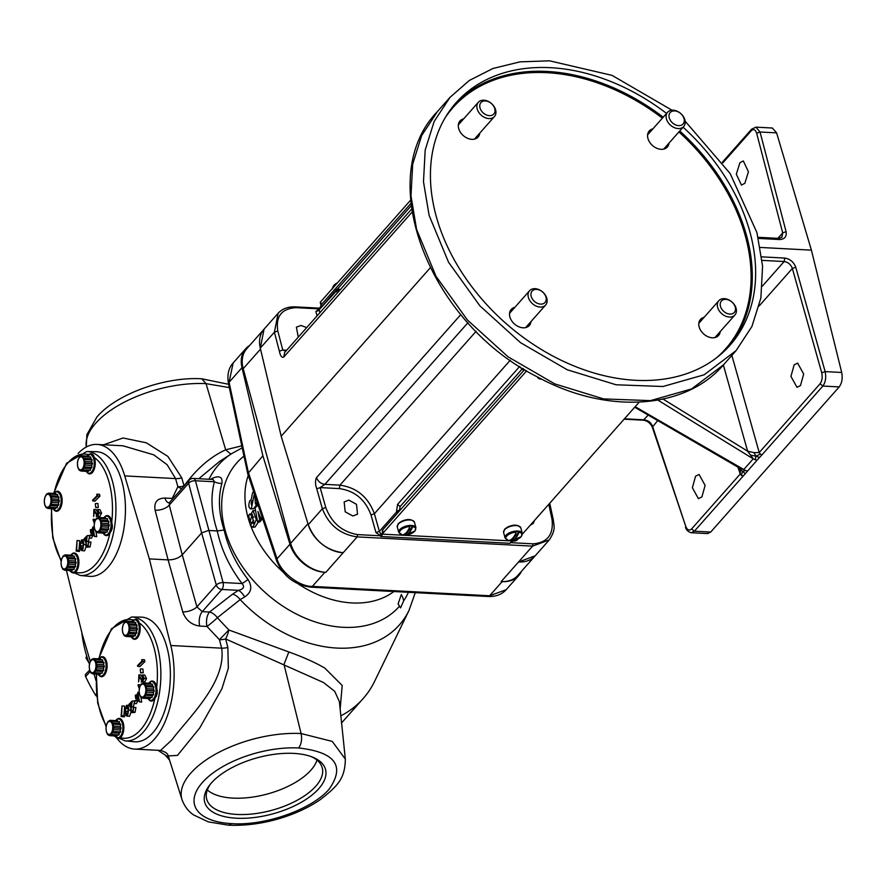 <?xml version="1.0" encoding="UTF-8"?>
<svg xmlns="http://www.w3.org/2000/svg" width="886" height="886" viewBox="0 0 886 886"><rect width="100%" height="100%" fill="white"/><g stroke="black" fill="none" stroke-linecap="round" stroke-linejoin="round"><path stroke-width="1.33" d="M253.651 491.575L253.263 491.985C251.236 494.122 252.676 499.195 249.774 500.789C248.146 505.995 248.678 508.586 251.38 508.542L254.371 493.757M253.606 508.697L250.406 508.929L253.606 508.697L257.073 504.123M250.395 525.298L252.953 527.292L256.32 519.561L253.053 510.535L250.494 515.054L249.852 513.958L248.722 515.275L249.885 522.474L252.222 514.257L253.474 523.659L252.588 522.397L250.395 525.298M252.953 527.292L255.013 527.07L258.369 522.109M255.434 510.635L253.053 510.535M252.056 500.634L251.225 502.085C251.148 504.898 251.469 505.507 252.189 503.912C252.322 501.011 252.001 500.402 251.225 502.085L252.122 502.196M251.602 505.086L252.189 503.912M254.913 495.374L255.412 504.001L257.771 504.001M259.653 509.671L257.904 504.909L255.09 508.077L257.649 522.186L259.742 521.943L261.769 519.65L261.481 518.443M249.885 522.474L252.034 522.386L253.784 520.381M402.875 597.74L403.695 600.741L400.594 607.874L398.113 603.898L401.325 594.528L402.875 597.74M210.702 479.348L212.452 478.241C219.606 475.306 222.751 477.033 221.899 483.413C217.978 497.622 218.709 513.16 224.114 530.038C228.023 547.426 235.986 563.917 248.014 579.499C252.543 586.698 251.436 592.512 244.691 596.931L240.172 599.6A10.754 6.335 52.3 0 0 232.564 594.163L238.367 590.342C243.617 589.112 244.846 586.853 242.055 583.542C229.485 566.94 221.223 549.409 217.269 530.947L208.42 530.481L201.631 532.918L188.64 483.202L169.259 505.098A10.754 5.46 -14.6 0 1 155.105 510.17C153.81 502.373 157.088 498.331 164.951 498.043L172.227 498.43A10.754 7.409 -159.4 0 0 172.803 498.74M208.974 479.26A120.729 87.238 -138.5 0 1 231.8 453.543L219.584 461.44L198.785 478.717M415.268 592.656L409.022 610.41A120.729 87.238 -138.5 0 1 336.979 648.076A120.729 87.238 -138.5 0 1 240.172 599.6L217.369 617.719L228.832 629.968L288.836 651.963C303.4 657.202 315.383 662.584 324.785 668.088L342.206 685.476L340.124 709.265M409.022 610.41L374.556 681.434A142.424 102.909 -138.5 0 1 363.149 698.567A142.424 102.909 -138.5 0 1 340.778 715.866M284.007 664.522L301.107 733.542L332.272 741.416L345.341 759.136L339.382 701.634L334.72 691.335L323.445 682.486L225.642 638.961L227.846 647.444L228.355 668.133L221.888 688.799L199.682 728.037L177.499 755.381L168.262 755.946C167.432 755.847 169.735 753.178 160.543 750.442L171.829 739.943C188.474 717.715 226.761 682.12 221.644 648.175L219.451 639.692L207.014 626.457A10.754 5.504 93 0 1 209.528 612.027L232.564 594.163M78.101 453.488A69.706 35.662 93 0 1 97.05 444.429A69.706 35.662 93 0 1 124.727 475.904L149.357 558.9L170.81 645.495A69.706 35.662 93 0 1 154.507 739.035A69.706 35.662 93 0 1 134.65 749.08A69.706 35.662 93 0 1 116.764 738.082M172.46 499.128A10.754 5.504 93 0 1 172.227 498.43L177.887 486.702L175.572 478.584L167.133 464.729L153.732 454.828L122.932 445.791L97.05 444.429M125.092 740.895A62.042 31.741 93 0 0 159.303 693.76A62.042 31.741 93 0 0 131.626 616.999L140.952 617.11A62.43 31.94 93 0 1 168.794 694.336A62.43 31.94 93 0 1 134.373 741.759L125.092 740.895L113.652 735.856M80.139 575.457A62.042 31.741 93 0 0 114.36 528.322A62.042 31.741 93 0 0 86.673 451.561L95.998 451.672A62.43 31.94 93 0 1 123.852 528.909A62.43 31.94 93 0 1 89.431 576.332L80.139 575.457L68.709 570.418M149.656 682.275A10.045 5.139 93 0 1 151.517 681.101A10.045 5.139 93 0 1 156.711 687.171L157.298 693.472L154.806 698.755A10.045 5.139 93 0 1 154.153 699.619A10.045 5.139 93 0 1 150.465 700.892A10.045 5.139 93 0 1 148.748 699.53M116.553 719.676A10.045 5.139 93 0 1 118.403 718.502A10.045 5.139 93 0 1 123.686 725.091A10.045 5.139 93 0 1 121.039 737.019A10.045 5.139 93 0 1 120.341 737.695L118.469 738.525A10.089 5.161 93 0 0 119.034 738.492M104.714 516.837A10.045 5.139 93 0 1 106.564 515.663A10.045 5.139 93 0 1 111.769 521.732L112.356 528.034L109.853 533.317A10.045 5.139 93 0 1 109.199 534.18A10.045 5.139 93 0 1 105.523 535.454A10.045 5.139 93 0 1 103.806 534.092M71.6 554.237A10.045 5.139 93 0 1 73.46 553.063A10.045 5.139 93 0 1 78.743 559.664A10.045 5.139 93 0 1 76.096 571.581A10.045 5.139 93 0 1 75.388 572.256L73.527 573.087A10.089 5.161 93 0 0 74.092 573.065M236.418 818.21A62.607 29.105 164.8 0 0 312.016 795.052A62.607 29.105 164.8 0 0 312.514 757.098A62.607 29.105 164.8 0 0 293.787 753.399A62.607 29.105 164.8 0 0 209.683 785.04A62.607 29.105 164.8 0 0 236.418 818.21M210.624 783.866A59.86 27.82 164.8 0 0 206.593 798.729A59.86 27.82 164.8 0 0 237.038 814.444A59.86 27.82 164.8 0 0 297.873 799.892A59.86 27.82 164.8 0 0 322.105 767.342A59.86 27.82 164.8 0 0 311.108 756.566M99.775 657.944A10.045 5.139 93 0 1 101.635 656.759A10.045 5.139 93 0 1 106.918 663.359A10.045 5.139 93 0 1 104.271 675.276A10.045 5.139 93 0 1 100.583 676.55A10.045 5.139 93 0 1 98.867 675.187M133.421 620.045L135.303 619.27L138.426 620.798L139.246 622.891A10.045 5.139 93 0 1 137.374 637.876A10.045 5.139 93 0 1 133.697 639.149A10.045 5.139 93 0 1 131.981 637.787M54.832 492.505A10.045 5.139 93 0 1 56.682 491.331A10.045 5.139 93 0 1 61.965 497.921A10.045 5.139 93 0 1 59.318 509.838A10.045 5.139 93 0 1 55.641 511.111A10.045 5.139 93 0 1 53.924 509.749M88.478 454.607L90.361 453.831L93.473 455.36L94.304 457.453A10.045 5.139 93 0 1 92.432 472.437A10.045 5.139 93 0 1 88.744 473.711A10.045 5.139 93 0 1 87.027 472.349M207.335 789.913A59.284 27.555 164.8 0 0 232.94 798.109A59.284 27.555 164.8 0 0 317 760.122M118.879 734.992A7.675 3.921 -87 0 0 118.945 734.915A7.675 3.921 -87 0 0 119.023 734.837L111.813 734.45A7.675 3.921 93 0 1 111.747 734.538A7.675 3.921 93 0 1 111.669 734.616L118.879 734.992L110.34 734.638L109.831 735.635A7.675 3.921 93 0 1 109.665 735.646L107.87 734.771A7.675 3.921 93 0 1 107.738 734.616L106.486 732.091A7.675 3.921 93 0 1 106.409 731.814L106.021 728.303A7.675 3.921 93 0 1 106.032 727.982L106.619 724.427A7.675 3.921 93 0 1 106.708 724.15L108.103 721.503A7.675 3.921 93 0 1 108.181 721.425A7.675 3.921 93 0 1 108.258 721.348L110.097 720.318A7.675 3.921 93 0 1 110.263 720.318L110.717 721.204L112.046 721.182A7.675 3.921 93 0 1 112.179 721.337L119.388 721.725A7.675 3.921 -87 0 0 119.256 721.569L112.046 721.182M117.927 721.592L117.461 720.695L110.263 720.318M119.388 721.725L119.477 723.319L112.267 722.943L113.441 723.873A7.675 3.921 93 0 1 113.519 724.139L113.109 726.022L120.319 726.398L120.717 724.527A7.675 3.921 -87 0 0 120.651 724.25L119.477 723.319M120.319 726.398L121.105 728.037L113.895 727.661A7.675 3.921 93 0 1 113.895 727.971L121.094 728.358A7.675 3.921 -87 0 0 121.105 728.037M121.094 728.358L120.208 729.998L113.009 729.621L113.308 731.537A7.675 3.921 93 0 1 113.22 731.814L111.99 732.777L119.2 733.154L120.43 732.19A7.675 3.921 -87 0 0 120.518 731.914L120.208 729.998M119.2 733.154L119.023 734.837M102.1 673.26A7.675 3.921 -87 0 0 102.178 673.172A7.675 3.921 -87 0 0 102.244 673.094L95.046 672.718A7.675 3.921 93 0 1 94.968 672.795A7.675 3.921 93 0 1 94.891 672.873L102.1 673.26L93.573 672.895L93.052 673.903A7.675 3.921 93 0 1 92.886 673.903L91.103 673.028A7.675 3.921 93 0 1 90.97 672.884L89.707 670.348A7.675 3.921 93 0 1 89.63 670.071L89.253 666.56A7.675 3.921 93 0 1 89.253 666.239L89.84 662.684A7.675 3.921 93 0 1 89.929 662.407L91.336 659.771A7.675 3.921 93 0 1 91.402 659.682A7.675 3.921 93 0 1 91.479 659.605L93.318 658.586A7.675 3.921 93 0 1 93.484 658.575L93.949 659.472L95.278 659.45A7.675 3.921 93 0 1 95.411 659.594L102.621 659.981A7.675 3.921 -87 0 0 102.477 659.826L95.278 659.45M101.159 659.848L100.694 658.951L93.484 658.575M102.621 659.981L102.698 661.576L95.5 661.2L96.663 662.13A7.675 3.921 93 0 1 96.74 662.407L96.33 664.278L103.54 664.655L103.95 662.783A7.675 3.921 -87 0 0 103.872 662.518L102.698 661.576M103.54 664.655L104.338 666.305L97.128 665.918A7.675 3.921 93 0 1 97.117 666.239L104.326 666.615A7.675 3.921 -87 0 0 104.338 666.305M104.326 666.615L103.441 668.254L96.231 667.878L96.53 669.794A7.675 3.921 93 0 1 96.441 670.071L95.223 671.034L102.433 671.411L103.651 670.447A7.675 3.921 -87 0 0 103.74 670.17L103.441 668.254M102.433 671.411L102.244 673.094M135.215 635.849A7.675 3.921 -87 0 0 135.281 635.771A7.675 3.921 -87 0 0 135.359 635.694L128.149 635.306A7.675 3.921 93 0 1 128.071 635.395A7.675 3.921 93 0 1 128.005 635.472L135.215 635.849L126.676 635.495L126.155 636.491A7.675 3.921 93 0 1 126 636.502L124.206 635.627A7.675 3.921 93 0 1 124.073 635.472L122.822 632.947A7.675 3.921 93 0 1 122.744 632.67L122.357 629.16A7.675 3.921 93 0 1 122.368 628.838L122.955 625.283A7.675 3.921 93 0 1 123.043 625.007L124.439 622.36A7.675 3.921 93 0 1 124.516 622.282A7.675 3.921 93 0 1 124.583 622.205L126.432 621.175A7.675 3.921 93 0 1 126.587 621.175L127.052 622.061L128.381 622.05A7.675 3.921 93 0 1 128.514 622.193L135.724 622.581A7.675 3.921 -87 0 0 135.591 622.426L128.381 622.05M134.262 622.448L133.797 621.551L126.587 621.175M135.724 622.581L135.813 624.176L128.603 623.799L129.777 624.73A7.675 3.921 93 0 1 129.843 625.007L129.445 626.878L136.643 627.255L137.053 625.383A7.675 3.921 -87 0 0 136.976 625.106L135.813 624.176M136.643 627.255L137.441 628.894L130.231 628.517A7.675 3.921 93 0 1 130.22 628.838L137.43 629.215A7.675 3.921 -87 0 0 137.441 628.894M137.43 629.215L136.544 630.854L129.334 630.478L129.644 632.394A7.675 3.921 93 0 1 129.555 632.67L128.326 633.634L135.536 634.011L136.754 633.047A7.675 3.921 -87 0 0 136.843 632.77L136.544 630.854M135.536 634.011L135.359 635.694M151.982 697.592A7.675 3.921 -87 0 0 152.06 697.515A7.675 3.921 -87 0 0 152.126 697.426L144.927 697.049A7.675 3.921 93 0 1 144.85 697.138A7.675 3.921 93 0 1 144.772 697.216L151.982 697.592L143.454 697.238L142.934 698.234A7.675 3.921 93 0 1 142.768 698.246L140.985 697.371A7.675 3.921 93 0 1 140.852 697.216L139.589 694.679A7.675 3.921 93 0 1 139.523 694.414L139.135 690.892A7.675 3.921 93 0 1 139.135 690.582L139.722 687.027A7.675 3.921 93 0 1 139.811 686.75L141.217 684.103A7.675 3.921 93 0 1 141.284 684.025A7.675 3.921 93 0 1 141.361 683.937L143.2 682.918A7.675 3.921 93 0 1 143.366 682.907L143.831 683.804L145.16 683.782A7.675 3.921 93 0 1 145.293 683.937L152.503 684.313A7.675 3.921 -87 0 0 152.359 684.169L145.16 683.782M151.041 684.191L150.576 683.294L143.366 682.907M152.503 684.313L152.58 685.919L145.382 685.542L146.544 686.473A7.675 3.921 93 0 1 146.622 686.739L146.212 688.621L153.422 688.998L153.832 687.126A7.675 3.921 -87 0 0 153.754 686.849L152.58 685.919M153.422 688.998L154.219 690.637L147.01 690.26A7.675 3.921 93 0 1 146.998 690.571L154.208 690.958A7.675 3.921 -87 0 0 154.219 690.637M154.208 690.958L153.322 692.597L146.112 692.221L146.411 694.126A7.675 3.921 93 0 1 146.323 694.402L145.105 695.366L152.314 695.754L153.533 694.79A7.675 3.921 -87 0 0 153.621 694.513L153.322 692.597M152.314 695.754L152.126 697.426M73.926 569.565A7.675 3.921 -87 0 0 74.003 569.476A7.675 3.921 -87 0 0 74.07 569.399L66.871 569.011A7.675 3.921 93 0 1 66.793 569.1A7.675 3.921 93 0 1 66.727 569.177L73.926 569.565L65.398 569.2L64.877 570.207A7.675 3.921 93 0 1 64.722 570.207L62.928 569.333A7.675 3.921 93 0 1 62.795 569.189L61.533 566.652A7.675 3.921 93 0 1 61.466 566.375L61.079 562.865A7.675 3.921 93 0 1 61.079 562.544L61.666 558.988A7.675 3.921 93 0 1 61.754 558.712L63.161 556.065A7.675 3.921 93 0 1 63.227 555.987A7.675 3.921 93 0 1 63.305 555.91L65.143 554.88A7.675 3.921 93 0 1 65.309 554.88L65.774 555.777L67.103 555.755A7.675 3.921 93 0 1 67.236 555.899L74.446 556.286A7.675 3.921 -87 0 0 74.302 556.131L67.103 555.755M72.984 556.153L72.519 555.256L65.309 554.88M74.446 556.286L74.535 557.881L67.325 557.504L68.488 558.435A7.675 3.921 93 0 1 68.565 558.712L68.156 560.583L75.365 560.96L75.775 559.088A7.675 3.921 -87 0 0 75.698 558.822L74.535 557.881M75.365 560.96L76.163 562.599L68.953 562.222A7.675 3.921 93 0 1 68.942 562.544L76.152 562.92A7.675 3.921 -87 0 0 76.163 562.599M76.152 562.92L75.266 564.559L68.056 564.183L68.355 566.099A7.675 3.921 93 0 1 68.266 566.375L67.048 567.339L74.258 567.716L75.476 566.752A7.675 3.921 -87 0 0 75.565 566.475L75.266 564.559M74.258 567.716L74.07 569.399M57.158 507.822A7.675 3.921 -87 0 0 57.225 507.744A7.675 3.921 -87 0 0 57.302 507.656L50.092 507.279A7.675 3.921 93 0 1 50.026 507.357A7.675 3.921 93 0 1 49.948 507.434L57.158 507.822L48.619 507.456L48.11 508.464A7.675 3.921 93 0 1 47.944 508.464L46.15 507.6A7.675 3.921 93 0 1 46.017 507.445L44.765 504.909A7.675 3.921 93 0 1 44.688 504.643L44.3 501.122A7.675 3.921 93 0 1 44.311 500.811L44.898 497.245A7.675 3.921 93 0 1 44.987 496.968L46.382 494.333A7.675 3.921 93 0 1 46.46 494.244A7.675 3.921 93 0 1 46.526 494.166L48.376 493.148A7.675 3.921 93 0 1 48.531 493.137L48.996 494.034L50.325 494.011A7.675 3.921 93 0 1 50.458 494.166L57.668 494.543A7.675 3.921 -87 0 0 57.535 494.388L50.325 494.011M56.206 494.41L55.74 493.513L48.531 493.137M57.668 494.543L57.756 496.149L50.546 495.761L51.72 496.692A7.675 3.921 93 0 1 51.787 496.968L51.388 498.84L58.587 499.228L58.997 497.345A7.675 3.921 -87 0 0 58.93 497.079L57.756 496.149M58.587 499.228L59.384 500.867L52.174 500.479A7.675 3.921 93 0 1 52.174 500.8L59.373 501.177A7.675 3.921 -87 0 0 59.384 500.867M59.373 501.177L58.487 502.827L51.288 502.44L51.587 504.355A7.675 3.921 93 0 1 51.499 504.632L50.269 505.596L57.479 505.972L58.697 505.009A7.675 3.921 -87 0 0 58.786 504.732L58.487 502.827M57.479 505.972L57.302 507.656M90.261 470.422A7.675 3.921 -87 0 0 90.339 470.333A7.675 3.921 -87 0 0 90.405 470.256L83.195 469.868A7.675 3.921 93 0 1 83.129 469.957A7.675 3.921 93 0 1 83.051 470.034L90.261 470.422L81.733 470.056L81.213 471.064A7.675 3.921 93 0 1 81.047 471.064L79.264 470.189A7.675 3.921 93 0 1 79.12 470.045L77.868 467.509A7.675 3.921 93 0 1 77.791 467.232L77.403 463.721A7.675 3.921 93 0 1 77.414 463.4L78.001 459.845A7.675 3.921 93 0 1 78.09 459.568L79.496 456.932A7.675 3.921 93 0 1 79.563 456.844A7.675 3.921 93 0 1 79.64 456.766L81.479 455.736A7.675 3.921 93 0 1 81.645 455.736L82.11 456.633L83.428 456.611A7.675 3.921 93 0 1 83.572 456.755L90.771 457.143A7.675 3.921 -87 0 0 90.638 456.988L83.428 456.611M89.309 457.01L88.855 456.113L81.645 455.736M90.771 457.143L90.859 458.738L83.661 458.361L84.823 459.291A7.675 3.921 93 0 1 84.901 459.568L84.491 461.44L91.701 461.816L92.111 459.945A7.675 3.921 -87 0 0 92.033 459.679L90.859 458.738M91.701 461.816L92.498 463.456L85.289 463.079A7.675 3.921 93 0 1 85.277 463.4L92.487 463.777A7.675 3.921 -87 0 0 92.498 463.456M92.487 463.777L91.601 465.416L84.391 465.039L84.691 466.955A7.675 3.921 93 0 1 84.602 467.232L83.384 468.196L90.582 468.572L91.812 467.609A7.675 3.921 -87 0 0 91.9 467.332L91.601 465.416M90.582 468.572L90.405 470.256M107.04 532.154A7.675 3.921 -87 0 0 107.106 532.076A7.675 3.921 -87 0 0 107.184 531.999L99.974 531.611A7.675 3.921 93 0 1 99.908 531.7A7.675 3.921 93 0 1 99.83 531.777L107.04 532.154L98.501 531.799L97.992 532.796A7.675 3.921 93 0 1 97.825 532.807L96.031 531.932A7.675 3.921 93 0 1 95.898 531.777L94.647 529.252A7.675 3.921 93 0 1 94.569 528.975L94.182 525.464A7.675 3.921 93 0 1 94.193 525.143L94.78 521.588A7.675 3.921 93 0 1 94.868 521.311L96.264 518.664A7.675 3.921 93 0 1 96.341 518.587A7.675 3.921 93 0 1 96.408 518.498L98.257 517.479A7.675 3.921 93 0 1 98.412 517.479L98.878 518.365L100.207 518.343A7.675 3.921 93 0 1 100.339 518.498L107.549 518.875A7.675 3.921 -87 0 0 107.416 518.731L100.207 518.343M106.087 518.753L105.622 517.856L98.412 517.479M107.549 518.875L107.638 520.481L100.428 520.104L101.602 521.034A7.675 3.921 93 0 1 101.668 521.3L101.27 523.183L108.469 523.56L108.878 521.688A7.675 3.921 -87 0 0 108.812 521.411L107.638 520.481M108.469 523.56L109.266 525.199L102.056 524.822A7.675 3.921 93 0 1 102.056 525.132L109.255 525.52A7.675 3.921 -87 0 0 109.266 525.199M109.255 525.52L108.369 527.159L101.17 526.782L101.469 528.698A7.675 3.921 93 0 1 101.381 528.975L100.151 529.939L107.361 530.315L108.579 529.352A7.675 3.921 -87 0 0 108.668 529.075L108.369 527.159M107.361 530.315L107.184 531.999M107.882 722.378A6.523 3.334 93 0 1 112.378 724.571A6.523 3.334 93 0 1 110.905 733.519A6.523 3.334 93 0 1 106.398 731.327A6.523 3.334 93 0 1 107.882 722.378M111.813 734.45L111.99 732.777M113.009 729.621L113.895 727.971M113.895 727.661L113.109 726.022M112.267 722.943L112.179 721.337M91.103 660.635A6.523 3.334 93 0 1 95.599 662.839A6.523 3.334 93 0 1 94.126 671.776A6.523 3.334 93 0 1 89.63 669.583A6.523 3.334 93 0 1 91.103 660.635M95.046 672.718L95.223 671.034M96.231 667.878L97.117 666.239M97.128 665.918L96.33 664.278M95.5 661.2L95.411 659.594M124.206 623.235A6.523 3.334 93 0 1 128.714 625.427A6.523 3.334 93 0 1 127.241 634.376A6.523 3.334 93 0 1 122.733 632.183A6.523 3.334 93 0 1 124.206 623.235M128.149 635.306L128.326 633.634M129.334 630.478L130.22 628.838M130.231 628.517L129.445 626.878M128.603 623.799L128.514 622.193M140.985 684.978A6.523 3.334 93 0 1 145.481 687.171A6.523 3.334 93 0 1 144.008 696.119A6.523 3.334 93 0 1 139.512 693.926A6.523 3.334 93 0 1 140.985 684.978M144.927 697.049L145.105 695.366M146.112 692.221L146.998 690.571M147.01 690.26L146.212 688.621M145.382 685.542L145.293 683.937M62.928 556.94A6.523 3.334 93 0 1 67.436 559.132A6.523 3.334 93 0 1 65.952 568.081A6.523 3.334 93 0 1 61.455 565.888A6.523 3.334 93 0 1 62.928 556.94M66.871 569.011L67.048 567.339M68.056 564.183L68.942 562.544M68.953 562.222L68.156 560.583M67.325 557.504L67.236 555.899M46.15 495.196A6.523 3.334 93 0 1 50.657 497.4A6.523 3.334 93 0 1 49.184 506.349A6.523 3.334 93 0 1 44.677 504.145A6.523 3.334 93 0 1 46.15 495.196M50.092 507.279L50.269 505.596M51.288 502.44L52.174 500.8M52.174 500.479L51.388 498.84M50.546 495.761L50.458 494.166M79.264 457.796A6.523 3.334 93 0 1 83.76 460A6.523 3.334 93 0 1 82.287 468.938A6.523 3.334 93 0 1 77.791 466.745A6.523 3.334 93 0 1 79.264 457.796M83.195 469.868L83.384 468.196M84.391 465.039L85.277 463.4M85.289 463.079L84.491 461.44M83.661 458.361L83.572 456.755M96.031 519.539A6.523 3.334 93 0 1 100.539 521.732A6.523 3.334 93 0 1 99.066 530.681A6.523 3.334 93 0 1 94.558 528.488A6.523 3.334 93 0 1 96.031 519.539M99.974 531.611L100.151 529.939M101.17 526.782L102.056 525.132M102.056 524.822L101.27 523.183M100.428 520.104L100.339 518.498M516.25 532.121A8.328 3.865 164.8 0 0 506.748 536.041A8.328 3.865 164.8 0 0 508.763 540.571A19.27 9.857 -87 0 0 512.928 537.902A19.27 9.857 -87 0 0 516.25 532.121L516.339 531.711A8.672 4.031 164.8 0 1 519.107 531.855L519.019 532.264A8.328 3.865 164.8 0 1 521.034 536.794A8.328 3.865 164.8 0 1 511.532 540.715A19.27 9.857 -87 0 0 515.696 538.046A19.27 9.857 -87 0 0 519.019 532.264M518.388 525.907A7.885 3.666 164.8 0 0 505.186 528.964M409.919 526.517A8.328 3.865 164.8 0 0 400.417 530.437A8.328 3.865 164.8 0 0 402.432 534.967A19.27 9.857 -87 0 0 406.596 532.298A19.27 9.857 -87 0 0 409.919 526.517L410.019 526.107A8.672 4.031 164.8 0 1 412.787 526.251L412.688 526.661A8.328 3.865 164.8 0 1 414.703 531.19A8.328 3.865 164.8 0 1 405.201 535.111A19.27 9.857 -87 0 0 409.365 532.442A19.27 9.857 -87 0 0 412.688 526.661M412.068 520.303A7.885 3.666 164.8 0 0 398.866 523.349M684.889 119.865A10.754 7.775 -138.5 0 1 683.715 126.51A10.754 7.775 -138.5 0 1 674.213 127.584A10.754 7.775 -138.5 0 1 666.427 118.89A10.754 7.775 -138.5 0 1 667.601 112.245A10.754 7.775 -138.5 0 1 677.114 111.171A10.754 7.775 -138.5 0 1 684.889 119.865M669.262 117.882A8.605 6.213 41.5 0 0 678.643 125.624A8.605 6.213 41.5 0 0 684.025 118.658A8.605 6.213 41.5 0 0 674.645 110.916A8.605 6.213 41.5 0 0 669.262 117.882M736.1 308.339A10.754 7.775 -138.5 0 1 734.926 314.984A10.754 7.775 -138.5 0 1 725.412 316.058A10.754 7.775 -138.5 0 1 717.638 307.364A10.754 7.775 -138.5 0 1 718.812 300.719A10.754 7.775 -138.5 0 1 728.314 299.645A10.754 7.775 -138.5 0 1 736.1 308.339M720.473 306.346A8.605 6.213 41.5 0 0 729.854 314.087A8.605 6.213 41.5 0 0 735.236 307.121A8.605 6.213 41.5 0 0 725.855 299.379A8.605 6.213 41.5 0 0 720.473 306.346M546.839 298.36A10.754 7.775 -138.5 0 1 545.654 305.005A10.754 7.775 -138.5 0 1 536.152 306.08A10.754 7.775 -138.5 0 1 528.377 297.386A10.754 7.775 -138.5 0 1 529.551 290.741A10.754 7.775 -138.5 0 1 539.053 289.667A10.754 7.775 -138.5 0 1 546.839 298.36M531.201 296.367A8.605 6.213 41.5 0 0 540.593 304.108A8.605 6.213 41.5 0 0 545.975 297.153A8.605 6.213 41.5 0 0 536.595 289.401A8.605 6.213 41.5 0 0 531.201 296.367M495.628 109.886A10.754 7.775 -138.5 0 1 494.454 116.531A10.754 7.775 -138.5 0 1 484.952 117.605A10.754 7.775 -138.5 0 1 477.166 108.912A10.754 7.775 -138.5 0 1 478.34 102.278A10.754 7.775 -138.5 0 1 487.854 101.192A10.754 7.775 -138.5 0 1 495.628 109.886M480.002 107.904A8.605 6.213 41.5 0 0 489.382 115.645A8.605 6.213 41.5 0 0 494.765 108.679A8.605 6.213 41.5 0 0 485.384 100.938A8.605 6.213 41.5 0 0 480.002 107.904M744.827 183.324L748.437 171.818L743.321 160.942L739.932 162.692L736.321 174.199L741.438 185.074L744.827 183.324M695.565 476.203L699.076 474.464L705.112 485.395L701.911 496.924L698.412 498.663L692.376 487.743L695.565 476.203M794.144 364.855L797.644 363.105L803.68 374.036L800.479 385.565L796.979 387.315L790.943 376.384L794.144 364.855M666.56 113.43A182.937 132.191 41.5 0 0 550.56 67.69A182.937 132.191 41.5 0 0 456.057 102.743A182.937 132.191 41.5 0 0 461.927 272.611A182.937 132.191 41.5 0 0 635.495 380.293A182.937 132.191 41.5 0 0 730.009 345.241A182.937 132.191 41.5 0 0 683.095 127.207M463.655 118.868A12.105 8.749 41.5 0 0 459.989 120.983A12.105 8.749 41.5 0 0 460.377 132.213A12.105 8.749 41.5 0 0 471.861 139.346A12.105 8.749 41.5 0 0 478.108 137.02A12.105 8.749 41.5 0 0 479.758 133.133M514.855 307.342A12.105 8.749 41.5 0 0 511.2 309.447A12.105 8.749 41.5 0 0 511.587 320.688A12.105 8.749 41.5 0 0 523.061 327.809A12.105 8.749 41.5 0 0 529.319 325.494A12.105 8.749 41.5 0 0 530.969 321.596M704.115 317.321A12.105 8.749 41.5 0 0 700.461 319.425A12.105 8.749 41.5 0 0 700.848 330.666A12.105 8.749 41.5 0 0 712.333 337.787A12.105 8.749 41.5 0 0 718.579 335.473A12.105 8.749 41.5 0 0 720.229 331.574M652.916 128.847A12.105 8.749 41.5 0 0 649.25 130.962A12.105 8.749 41.5 0 0 649.637 142.192A12.105 8.749 41.5 0 0 661.122 149.313A12.105 8.749 41.5 0 0 667.38 146.998A12.105 8.749 41.5 0 0 669.019 143.111M306.7 327.599L301.041 325.472L296.389 327.167L298.261 337.134M348.874 500.136L356.493 504.311L357.523 514.201L352.805 515.984L345.186 511.809L344.156 501.919L348.874 500.136M534.568 520.359L533.261 523.46L530.371 525.11M535.199 555.799L518.576 561.99A32.273 23.324 41.5 0 0 535.199 555.799L549.298 539.873C556.209 529.33 553.805 525.941 553.362 520.171L549.741 503.226M382.708 532.408L380.947 534.391L380.747 536.484L509.959 543.295L512.019 540.969M522.441 368.676L400.073 506.582L399.575 510.646L396.673 511.842L379.363 531.401L380.947 534.391M380.747 536.484L383.129 533.793M337.943 288.515L411.148 205.807M317.044 315.914L315.892 311.518L319.038 308.959L321.153 305.681M337.787 288.758L339.504 289.512L336.602 290.741L338.33 288.404L336.901 289.224L319.425 309.358M339.504 289.512L339.737 290.276M285.768 351.244L282.767 350.003L277.794 330.965C275.546 316.424 281.593 308.649 295.935 307.652L319.015 308.871M510.724 542.442L513.016 541.025M548.799 504.278L552.044 519.451C553.728 534.635 547.371 542.764 532.951 543.838L510.535 542.653M755.924 127.152L760.044 132.003L756.644 133.221C755.37 129.555 753.598 128.725 751.306 130.718L751.616 129.201L755.924 127.152L772.326 128.016L776.601 132.867L811.399 250.14L841.7 372.474C842.796 378.311 841.966 383.117 839.186 386.916L710.705 532.054L707.637 533.605L691.235 532.741L694.38 531.201L691.589 528.953C689.275 530.947 687.337 530.105 685.775 526.428L652.572 426.376C650.966 422.511 648.12 420.329 644.033 419.82L624.475 418.79M249.63 345.462A32.273 23.324 41.5 0 0 245.765 348.696A32.273 23.324 41.5 0 0 242 367.668L262.887 455.781L289.966 544.225A32.273 23.324 41.5 0 0 324.863 572.29L325.815 572.345A32.273 23.324 -138.5 0 1 290.641 543.306L307.974 523.726A32.273 23.324 41.5 0 0 343.126 552.742C326.358 550.361 314.74 541.003 308.262 524.678L281.183 436.233L260.296 348.12L264.061 329.149A32.273 23.324 41.5 0 0 260.539 349.084L243.196 368.676A32.273 23.324 -138.5 0 1 246.718 348.752L264.006 329.227M671.998 110.207L612.06 75.376L549.53 60.813L519.982 61.865L492.937 68.488L469.325 80.46L449.977 97.371L434.151 121.482L425.191 150.033L423.486 181.785L429.112 215.353L448.504 262.156L479.858 305.803L520.558 342.694L567.25 369.761L616.08 384.779L662.994 386.506L704.126 374.8L736.078 350.623L751.915 326.502L760.875 297.951L762.58 266.21L756.943 232.63L730.164 173.556L685.155 121.183M657.711 420.573L652.317 427.229C650.501 423.198 647.489 420.861 643.302 420.197L648.242 415.08M755.171 459.734L753.211 458.848L750.508 455.116L755.957 456.19L755.171 459.734L757.142 460.111L759.579 457.453L755.957 456.19L760.31 454.097L762.015 454.795L822.861 386.052L820.071 383.804L759.224 452.547L754.03 452.668L747.618 451.173L663.082 399.088M759.579 457.453L762.015 454.795M740.43 469.801L740.22 474.021L743.011 476.258L757.142 460.111M652.317 427.229L685.775 526.428M741.305 475.56L742.468 471.43L745.292 473.589M762.115 260.373L784.143 261.536C788.119 262.167 790.855 264.471 792.361 268.458L821.743 372.818C822.662 377.226 822.108 380.891 820.071 383.804M821.743 372.818L825.143 371.599C826.328 377.436 825.564 382.254 822.861 386.052L839.186 386.916M760.31 454.097L759.224 452.547L731.858 355.386M751.616 129.201L722.389 162.216M535.144 555.876L517.856 575.402A32.273 23.324 -138.5 0 1 501.177 581.581L532.552 546.141L549.265 539.917M552.044 519.451L553.074 520.902M755.957 456.19L754.03 452.668M740.319 469.436L742.468 471.43L745.591 470.555L747.574 470.931M762.392 286.112L784.143 261.536L784.752 258.07L761.727 256.862M841.7 372.474L825.143 371.599L795.761 267.24C793.712 261.99 790.035 258.945 784.752 258.07M760.299 247.449L811.399 250.14M777.886 238.334L782.703 232.885L786.092 231.667C786.812 236.617 784.686 239.242 779.713 239.541L777.952 238.744M756.644 133.221L782.703 232.885L781.862 237.359M781.873 237.348L778.683 238.378L758.15 237.293M315.892 311.518L319.292 310.299L319.912 312.669M319.746 309.125L336.602 290.741L339.648 290.021M277.794 330.965L274.394 332.195L278.16 313.223C282.335 308.727 288.028 306.611 295.248 306.877L318.982 308.129M532.951 543.838L532.552 546.141L357.191 536.894C340.434 534.502 328.828 525.121 322.371 508.741L325.76 507.523L320.145 487.588L324.885 484.343L467.963 322.703M380.67 535.808L357.59 534.59C342.262 531.943 331.652 522.928 325.76 507.523M375.974 532.619L370.99 514.943L374.39 513.725L379.363 531.401L375.974 532.619L380.648 535.709M523.305 368.797L523.748 370.37M370.99 514.943C365.309 499.593 354.765 490.811 339.338 488.607L320.145 487.588L316.756 488.806L322.371 508.741L308.262 524.678M750.508 455.116L747.618 451.173L723.353 364.999M745.591 470.555L635.173 406.707M634.708 407.228L739.212 467.874L742.468 471.43M739.212 467.874L743.642 469.658L753.211 458.848L657.888 400.107M337.488 292.823L336.735 291.25M411.569 209.129L284.661 352.506L283.753 357.058C281.826 357.966 280.364 356.017 279.378 351.221L282.767 350.003L286.687 350.214M460.842 314.541L316.501 477.609C315.128 480.6 315.217 484.343 316.756 488.806M316.501 477.609C318.063 481.53 320.854 483.778 324.885 484.343L339.947 485.14L476.125 331.286M510.303 360.181L374.39 513.725C368.188 497.068 356.704 487.544 339.947 485.14L339.338 488.607M519.683 366.505L521.81 369.063M400.073 506.582L397.581 504.378L396.529 511.311L399.453 510.114M281.183 436.233L430.186 267.904M321.983 306.08A2.58 1.196 -15.2 0 1 321.042 305.46A2.58 1.196 -15.2 0 1 321.319 304.673L410.905 203.47M321.042 305.46L320.289 302.702A2.58 1.196 -15.2 0 1 320.566 301.916L410.606 200.192M518.144 538.921L517.313 539.851A2.58 1.196 -15.2 0 1 513.913 541.069L384.336 534.247A2.58 1.196 -15.2 0 1 383.018 533.582L382.276 530.825A2.58 1.196 -15.2 0 1 382.553 530.027L524.578 369.584M383.018 533.582A2.58 1.196 -15.2 0 1 383.295 532.785L526.649 370.835M639.194 402.155L522.363 534.147M333.834 285.358A8.328 3.865 -15.2 0 1 337.389 282.911L333.657 285.48L332.593 288.847M402.454 534.967A8.672 4.031 164.8 0 0 404.98 535.066L412.787 526.251M537.492 376.96A8.328 3.865 164.8 0 0 540.438 379.064A19.27 9.857 -87 0 0 541.147 378.865M540.438 379.064L540.438 379.064A8.672 4.031 164.8 0 0 541.767 379.186M508.763 540.571L508.763 540.571A8.672 4.031 164.8 0 0 511.311 540.67L519.107 531.855M290.641 543.306L243.196 368.676M82.996 542.166L83.173 548.456M127.949 707.604L128.127 713.883M98.501 531.799L99.83 531.777M81.733 470.056L83.051 470.034M48.619 507.456L49.948 507.434M65.398 569.2L66.727 569.177M91.734 531.545L93.706 534.214L92.82 528.687L91.734 531.545L93.285 531.6M81.9 540.615L80.56 543.04L80.548 545.831L82.276 549.852L83.328 544.691L82.188 540.715M80.56 543.04L82.819 543.162M80.548 545.831L82.808 545.931M143.454 697.238L144.772 697.216M126.676 635.495L128.005 635.472M93.573 672.895L94.891 672.873M110.34 734.638L111.669 734.616M136.688 696.983L138.648 699.652L137.762 694.126L136.688 696.983L138.227 697.038M126.853 706.053L125.513 708.479L125.502 711.27L127.23 715.29L128.271 710.129L127.13 706.142M125.513 708.479L127.772 708.601M125.502 711.27L127.761 711.369M88.988 662.894L86.064 658.198L86.595 655.662M169.58 760.133L165.062 754.938M96.762 531.977L96.031 531.932L96.718 536.65L94.492 536.407L91.457 532.287L91.048 533.372L90.704 532.896L90.383 529.695L91.391 531.068L92.986 526.871L94.492 536.407M97.992 532.796L105.19 533.184A7.675 3.921 -87 0 1 105.035 533.184L97.825 532.807M105.19 533.184L105.711 532.176M108.579 529.352L101.381 528.975M101.469 528.698L108.668 529.075M108.878 521.688L101.668 521.3M101.602 521.034L108.812 521.411M79.995 470.233L79.264 470.189M81.213 471.064L88.423 471.441A7.675 3.921 -87 0 1 88.257 471.441L81.047 471.064M88.423 471.441L88.932 470.444M91.812 467.609L84.602 467.232M84.691 466.955L91.9 467.332M92.111 459.945L84.901 459.568M84.823 459.291L92.033 459.679M46.88 507.634L46.15 507.6M48.11 508.464L55.309 508.841A7.675 3.921 -87 0 1 55.153 508.852L47.944 508.464M55.309 508.841L55.829 507.844M58.697 505.009L51.499 504.632M51.587 504.355L58.786 504.732M58.997 497.345L51.787 496.968M51.72 496.692L58.93 497.079M63.659 569.377L62.928 569.333M64.877 570.207L72.087 570.584A7.675 3.921 -87 0 1 71.921 570.584L64.722 570.207M72.087 570.584L72.608 569.576M75.476 566.752L68.266 566.375M68.355 566.099L75.565 566.475M75.775 559.088L68.565 558.712M68.488 558.435L75.698 558.822M77.481 550.416L77.137 551.225L76.141 551.048L77.038 540.571L76.661 550.261L79.784 550.45L79.375 551.446L77.137 551.225M81.59 539.884C82.974 539.995 83.694 541.545 83.749 544.536L82.354 550.66C80.958 550.583 80.216 549.032 80.139 546.031L81.59 539.884L84.159 539.84L85.709 542.21M82.354 550.66L84.58 550.87L82.354 550.66M87.703 545.986L88.733 542.077L87.858 546.74L86.939 547.194L90.084 546.939L85.698 545.588L86.518 537.27L84.17 539.718L83.982 538.976L87.227 535.609L86.086 545.156L87.703 545.986L87.083 546.308M90.45 534.923L89.143 538.024L90.45 534.923L92.676 534.911L92.952 535.565L91.347 538.267L89.143 538.024M94.392 523.305L93.019 519.761L93.384 519.185L94.603 522.286M99.332 512.983L101.591 513.105L99.841 516.449L97.626 516.25L94.27 511.41L93.672 516.483L93.894 509.494L97.648 515.386L98.9 512.939L97.67 509.55L99.332 512.983L97.504 516.239L99.609 516.438M95.323 503.68L95.666 507.368L95.323 503.68M96.751 494.2L97.67 495.983L92.742 500.922L92.565 500.158L97.083 495.617L96.751 494.2L99.509 494.288L99.941 496.127L94.935 501.166L92.742 500.922M141.716 697.404L140.985 697.371L141.66 702.089L139.434 701.845L136.4 697.725L135.99 698.799L135.647 698.334L135.325 695.133L136.344 696.507L137.928 692.309L139.434 701.845M142.934 698.234L150.144 698.611A7.675 3.921 -87 0 1 149.978 698.622L142.768 698.246M150.144 698.611L150.653 697.614M153.533 694.79L146.323 694.402M146.411 694.126L153.621 694.513M153.832 687.126L146.622 686.739M146.544 686.473L153.754 686.849M124.937 635.672L124.206 635.627M126.155 636.491L133.365 636.879A7.675 3.921 -87 0 1 133.21 636.879L126 636.502M133.365 636.879L133.886 635.871M136.754 633.047L129.555 632.67M129.644 632.394L136.843 632.77M137.053 625.383L129.843 625.007M129.777 624.73L136.976 625.106M91.834 673.072L91.103 673.028M93.052 673.903L100.262 674.279A7.675 3.921 -87 0 1 100.096 674.29L92.886 673.903M100.262 674.279L100.771 673.282M103.651 670.447L96.441 670.071M96.53 669.794L103.74 670.17M103.95 662.783L96.74 662.407M96.663 662.13L103.872 662.518M108.613 734.815L107.87 734.771M109.831 735.635L117.03 736.022A7.675 3.921 -87 0 1 116.874 736.022L109.665 735.646M117.03 736.022L117.55 735.015M120.43 732.19L113.22 731.814M113.308 731.537L120.518 731.914M120.717 724.527L113.519 724.139M113.441 723.873L120.651 724.25M122.434 715.844L122.091 716.663L121.094 716.486L121.991 705.998L121.615 715.7L124.738 715.888L124.317 716.874L122.091 716.663M126.543 705.322C127.916 705.433 128.636 706.984 128.703 709.974L127.307 716.098C125.901 716.01 125.159 714.47 125.081 711.469L126.543 705.322L129.101 705.278L130.663 707.648M127.307 716.098L129.522 716.309L127.307 716.098M132.645 711.425L133.675 707.504L132.8 712.178L131.892 712.632L135.037 712.377L130.641 711.026L131.471 702.709L129.112 705.156L128.935 704.403L132.18 701.047L131.039 710.594L132.645 711.425L132.025 711.746M135.403 700.361L134.085 703.462L135.403 700.361L137.618 700.35L137.906 701.003L136.289 703.705L134.085 703.462M139.346 688.743L137.972 685.188L138.327 684.623L139.545 687.724M144.285 678.421L146.544 678.532L144.783 681.888L142.58 681.688L139.224 676.838L138.615 681.921L138.847 674.933L142.591 680.813L143.853 678.377L142.624 674.988L144.285 678.421L142.447 681.677L144.562 681.866M140.276 669.118L140.619 672.806L140.276 669.118M141.694 659.638L142.613 661.41L137.695 666.361L137.507 665.585L142.026 661.045L141.694 659.638L144.462 659.727L144.894 661.565L139.888 666.604L137.695 666.361M87.038 657.102L86.064 658.198M92.986 526.871L94.248 526.827M90.383 529.695L91.911 529.695M91.048 533.372L92.354 533.505M94.514 536.34L96.784 536.462M76.661 550.261L79.784 550.45M77.492 540.648L79.751 540.681L78.932 550.306M77.038 540.571L79.751 540.681M86.086 546.562L84.58 550.87M83.749 544.536L86.008 544.635M86.086 545.156L88.345 545.222M89.121 537.979L88.39 542.42M88.367 542.631L88.279 544.901M87.227 535.609L89.519 535.543L89.309 536.85M84.17 539.718L86.086 539.928M88.733 542.077L90.97 542.066L90.084 546.939M90.671 535.443L92.952 535.565M93.384 519.185L95.754 519.561M93.894 509.494L96.076 509.406L98.667 514.279M96.408 515.342L96.364 516.682M97.67 509.55L99.841 509.572L101.591 513.105M95.666 507.368L97.848 507.6L96.031 507.191M95.688 503.503L97.936 503.514L98.291 507.379M97.67 495.983L99.941 496.127M97.261 494.255L99.509 494.288M137.928 692.309L139.191 692.265M135.325 695.133L136.865 695.133M135.99 698.799L137.308 698.943M139.467 701.778L141.727 701.9M121.615 715.7L124.738 715.888M122.434 706.087L124.704 706.12L123.885 715.733M121.991 705.998L124.704 706.12M131.028 712.001L129.522 716.309M128.703 709.974L130.962 710.074M131.039 710.594L133.299 710.661M134.063 703.418L133.343 707.859M133.31 708.069L133.232 710.339M132.18 701.047L134.473 700.981L134.251 702.288M129.112 705.156L131.028 705.356M133.675 707.504L135.923 707.504L135.037 712.377M135.624 700.881L137.906 701.003M138.327 684.623L140.708 685M138.847 674.933L141.018 674.844L143.61 679.717M141.361 680.78L141.317 682.12M142.624 674.988L144.795 675.01L146.544 678.532M140.619 672.806L143.244 672.817L140.974 672.629M140.63 668.941L142.89 668.952L143.244 672.817M142.613 661.41L144.894 661.565M142.214 659.693L144.462 659.727M89.652 670.126L85.831 674.013A3.156 2.281 41.5 0 0 85.621 676.539A153.754 111.104 41.5 0 0 95.422 694.923A3.156 2.281 41.5 0 0 96.685 696.23M89.486 664.267A143.178 103.463 -138.5 0 1 81.811 632.471M168.639 757.142A143.178 103.463 -138.5 0 1 158.085 750.32M231.645 823.637C264.958 825.985 311.662 809.638 329.149 789.149C345.407 765.847 335.24 752.125 298.637 747.983A73.084 33.978 164.8 0 0 298.593 747.983A73.084 33.978 164.8 0 0 202.396 782.504A73.084 33.978 164.8 0 0 231.645 823.637L228.555 825.187C262.854 826.76 298.792 814.743 320.765 799.283C337.655 785.948 345.042 778.661 345.341 759.136M90.35 661.576L82.343 634.609L66.417 570.296M95.998 680.647L94.027 673.969M169.215 502.905L169.68 502.262L169.259 505.098L182.25 554.813L201.631 532.918L216.284 584.981A5.161 3.732 41.5 0 0 221.877 589.467L202.252 611.639A10.754 5.504 -87 0 0 199.727 626.07C191.454 624.885 185.794 620.178 182.76 611.949L168.096 559.886L149.357 558.9M182.76 611.949A10.754 4.53 -15.7 0 0 196.913 606.877L182.25 554.813C178.706 558.169 173.988 559.863 168.096 559.886L155.105 510.17M103.584 444.772L123.099 437.994L146.268 442.79L167.853 456.39L181.763 477.853L184.078 485.971A10.754 3.4 39.6 0 1 184.078 485.971C196.459 468.893 210.325 456.833 225.675 449.811L206.039 383.649A83.838 38.973 164.8 0 0 95.699 423.253A83.838 38.973 164.8 0 0 86.296 447.009M229.33 387.592L206.039 383.649L201.786 378.787C165.372 376.539 116.996 393.594 96.951 416.929L86.872 434.683L86.285 447.02M224.114 530.038L217.269 530.947C211.377 513.182 210.425 496.791 214.401 481.762L195.429 480.766L223.084 582.545A5.161 2.171 164.3 0 0 216.284 584.981L196.913 606.877L202.252 611.639L209.528 612.027A10.754 6.368 52.1 0 1 217.369 617.719A10.754 0.997 -40.4 0 1 207.014 626.457L199.727 626.07M195.429 480.766A5.161 2.625 165.4 0 0 188.64 483.202A5.161 3.732 41.5 0 1 189.239 480.168A5.161 5.161 0 0 1 193.381 478.429A5.161 2.647 -87 0 1 195.429 480.766M184.078 485.971A10.754 5.327 164.1 0 1 177.887 486.702A10.754 7.575 -148.9 0 0 181.719 488.662M225.675 449.811L241.778 445.857M228.832 629.968L219.451 639.692A10.754 4.663 -14.5 0 0 225.642 638.961A10.754 2.913 -68.9 0 0 228.832 629.968M221.899 483.413A10.754 7.254 15.1 0 1 214.401 481.762L213.105 479.47L193.381 478.429M230.914 454.119L225.742 449.955M288.836 651.963L283.996 664.367M244.691 596.931A10.754 4.629 60.3 0 0 238.367 590.342L221.877 589.467A5.161 2.647 93 0 0 223.084 582.545L242.055 583.542A10.754 1.528 -37.3 0 0 248.014 579.499M212.452 478.241A10.754 4.629 -119.7 0 1 212.009 479.415M257.649 522.186L259.676 519.894L257.892 511.399L260.905 518.509L262.123 517.125M255.412 504.001L257.128 502.063M261.769 519.65L259.676 519.894M262.987 518.277L260.905 518.509M233.151 362.95L229.075 382.265A5.161 2.359 167.9 0 0 228.499 383.727C227.004 374.889 228.555 367.967 233.151 362.95L245.765 348.696M262.887 455.781L247.748 473.777L276.532 560.528A5.161 2.437 -18.4 0 1 277.052 558.822C280.22 571.924 299.291 586.82 312.37 586.41L489.626 595.757L506.194 589.699C501.83 594.506 495.817 596.776 488.164 596.5A5.161 2.647 -87 0 0 489.626 595.757L502.129 581.637A32.273 23.324 41.5 0 0 518.808 575.457A32.273 23.324 41.5 0 0 521.544 571.226M501.177 581.581L502.129 581.637M393.882 591.538A95.522 69.019 -138.5 0 1 352.019 602.934A95.522 69.019 -138.5 0 1 298.261 583.918M282.833 571.869A95.522 69.019 -138.5 0 1 250.849 526.062M250.395 524.866A95.522 69.019 -138.5 0 1 248.257 475.339M399.32 606.389A108.413 78.333 -138.5 0 1 343.192 627.299A108.413 78.333 -138.5 0 1 236.927 557.925A108.413 78.333 -138.5 0 1 243.96 456.068M408.435 592.302A108.413 78.333 -138.5 0 1 403.695 600.741M228.566 825.187L208.332 821.887L193.591 814.932C191.808 813.636 185.717 809.704 181.995 799.604A83.838 38.973 -15.2 0 1 190.756 773.146A83.838 38.973 -15.2 0 1 301.107 733.542C302.204 739.378 301.384 744.185 298.637 747.983M181.763 477.853A10.754 5.327 164.1 0 1 175.572 478.584L124.727 475.904M120.341 737.695A59.462 30.423 -87 0 0 154.806 698.755M96.707 674.102A59.462 30.423 -87 0 0 106.32 725.7M75.388 572.256A59.462 30.423 -87 0 0 109.853 533.317M51.753 508.675A59.462 30.423 -87 0 0 61.367 560.262M115.634 720.595A9.436 4.829 93 0 1 115.856 720.34A9.436 4.829 93 0 1 122.368 723.519A9.436 4.829 93 0 1 120.23 736.465A9.436 4.829 93 0 1 114.826 735.923M98.867 658.863A9.436 4.829 93 0 1 99.077 658.597A9.436 4.829 93 0 1 105.589 661.776A9.436 4.829 93 0 1 103.463 674.733A9.436 4.829 93 0 1 98.058 674.18M131.97 621.451A9.436 4.829 93 0 1 132.18 621.197A9.436 4.829 93 0 1 138.703 624.375A9.436 4.829 93 0 1 136.566 637.333A9.436 4.829 93 0 1 131.161 636.779M135.303 619.27A10.089 5.161 93 0 1 135.868 619.248A10.089 5.161 93 0 1 138.426 620.798M148.748 683.195A9.436 4.829 93 0 1 148.959 682.94A9.436 4.829 93 0 1 155.471 686.118A9.436 4.829 93 0 1 153.344 699.065A9.436 4.829 93 0 1 147.94 698.511M157.287 690.227A10.089 5.161 93 0 1 156.268 696.429M70.692 555.157A9.436 4.829 93 0 1 70.902 554.902A9.436 4.829 93 0 1 77.425 558.08A9.436 4.829 93 0 1 75.288 571.038A9.436 4.829 93 0 1 69.883 570.484M53.913 493.424A9.436 4.829 93 0 1 54.135 493.159A9.436 4.829 93 0 1 60.647 496.348A9.436 4.829 93 0 1 58.509 509.295A9.436 4.829 93 0 1 53.105 508.741M87.027 456.013A9.436 4.829 93 0 1 87.238 455.758A9.436 4.829 93 0 1 93.75 458.937A9.436 4.829 93 0 1 91.623 471.895A9.436 4.829 93 0 1 86.219 471.341M90.361 453.831A10.089 5.161 93 0 1 90.915 453.809A10.089 5.161 93 0 1 93.473 455.36M103.795 517.756A9.436 4.829 93 0 1 104.016 517.502A9.436 4.829 93 0 1 110.528 520.68A9.436 4.829 93 0 1 108.391 533.627A9.436 4.829 93 0 1 102.986 533.073M112.345 524.789A10.089 5.161 93 0 1 111.315 531.002M511.488 540.726L521.201 536.661L522.264 533.294A8.904 4.142 164.8 0 0 517.756 531.024A8.904 4.142 164.8 0 0 506.028 535.233A8.904 4.142 164.8 0 0 505.075 537.968L503.602 532.519A8.904 4.142 164.8 0 1 504.555 529.784A8.904 4.142 164.8 0 1 516.272 525.575A8.904 4.142 164.8 0 1 520.791 527.857C517.014 523.87 511.643 524.302 504.666 529.152L503.602 532.519M405.168 535.122L414.881 531.057L415.944 527.691A8.904 4.142 164.8 0 0 411.425 525.42A8.904 4.142 164.8 0 0 399.708 529.629A8.904 4.142 164.8 0 0 398.755 532.364L397.271 526.915A8.904 4.142 164.8 0 1 398.224 524.18A8.904 4.142 164.8 0 1 409.952 519.971A8.904 4.142 164.8 0 1 414.46 522.242C410.694 518.266 405.312 518.698 398.335 523.548L397.271 526.915M332.527 288.404A8.904 4.142 -15.2 0 1 333.546 286.112A8.904 4.142 -15.2 0 1 336.492 283.919M454.407 104.648A182.937 132.191 -138.5 0 1 547.227 71.456A182.937 132.191 -138.5 0 1 663.237 117.196M679.761 130.973A182.937 132.191 -138.5 0 1 728.314 347.102M716.752 357.634A182.029 131.538 41.5 0 0 678.92 131.936M662.385 118.148A182.029 131.538 41.5 0 0 547.027 72.696A182.029 131.538 41.5 0 0 445.37 117.406M357.59 534.59L357.191 536.894L325.815 572.345M710.705 532.054L694.38 531.201L743.011 476.258M737.938 467.132L740.22 474.021L691.589 528.953M759.18 305.947L792.361 268.458L795.761 267.24M776.601 132.867L760.044 132.003L786.092 231.667M751.306 130.718L722.854 162.858M294.761 307.121L295.935 307.652M758.416 238.412L779.713 239.541M396.529 511.311L397.493 513.149M523.969 370.259L523.05 368.642M523.604 369.861L522.984 368.443M279.378 351.221L274.394 332.195L260.296 348.12M519.318 366.848L397.581 504.378M736.078 350.623L723.585 364.744L691.634 388.921L650.49 400.627L603.576 398.91L554.747 383.882L508.055 356.814L467.354 319.935L436.012 276.277L416.608 229.474L410.982 195.906L412.688 164.154L421.647 135.602L437.474 111.492L449.977 97.371M412.012 212.153L283.753 357.058M320.566 301.916L321.319 304.673M382.553 530.027L383.295 532.785M86.307 541.224L88.567 541.368M95.965 513.404L98.213 513.448M131.25 706.663L133.509 706.807M140.907 678.842L143.167 678.886M111.769 521.732A59.462 30.423 -87 0 0 94.304 457.453M88.39 454.584A59.462 30.423 -87 0 0 54.101 493.103M156.711 687.171A59.462 30.423 -87 0 0 139.246 622.891M133.343 620.023A59.462 30.423 -87 0 0 99.055 658.542M85.621 676.539L90.294 671.522M95.422 694.923L96.43 693.816M168.894 502.86A10.754 5.504 93 0 1 164.951 498.043M227.846 647.444A10.754 4.663 -14.5 0 1 221.644 648.175L170.81 645.495M242 367.668L229.075 382.265L248.313 472.249L277.052 558.822L289.966 544.225M488.164 596.5L310.897 587.163A5.161 2.647 -87 0 0 312.37 586.41L324.863 572.29M249.852 513.958L250.716 513.991M242.199 447.84L231.8 453.543M363.149 698.567L341.509 723.02M160.543 750.442L134.65 749.08M106.132 726.83L97.715 703.196L96.341 674.091M61.178 561.403L52.761 537.758L51.399 508.653M118.403 718.502L115.59 720.595M101.635 656.759L98.811 658.852M136.001 619.248L131.914 621.451M151.517 681.101L148.693 683.195M73.46 553.063L70.636 555.157M56.682 491.331L53.858 493.413M91.059 453.809L86.972 456.013M106.564 515.663L103.74 517.756M663.714 149.103L683.715 126.51M714.913 337.577L734.926 314.984M525.653 327.599L545.654 305.005M474.453 139.135L494.454 116.531M624.132 419.178L643.302 420.197M685.52 527.281C686.229 529.994 688.134 531.81 691.235 532.741M523.504 370.791L522.674 368.698M740.353 469.646L738.858 467.62M264.061 329.149L278.126 313.267M723.585 364.744C684.956 409.996 605.924 414.493 537.215 376.816C428.957 322.958 372.94 177.876 437.474 111.492M458.339 124.871L478.34 102.278M509.55 313.345L529.551 290.741M698.81 323.324L718.812 300.719M647.6 134.849L667.601 112.245M415.944 527.691L414.46 522.242M398.755 532.364L402.333 534.967M536.75 376.461L540.327 379.064M522.264 533.294L520.791 527.857M505.075 537.968L508.653 540.571M102.931 533.073L105.523 535.454M86.163 471.341L88.744 473.711M53.049 508.741L55.641 511.111M69.828 570.473L71.412 572.301L73.527 573.087M147.884 698.511L150.465 700.892M131.106 636.768L133.697 639.149M98.003 674.18L100.583 676.55M114.781 735.912L116.354 737.739L118.469 738.525M86.673 451.561L66.55 463.289L53.636 493.402M131.626 616.999L111.492 628.717L98.579 658.841M201.775 378.787L228.621 384.302M169.68 502.262L189.239 480.168M181.995 799.604L168.262 755.946M252.122 516.627L253.042 516.616M251.69 517.136L253.861 517.114M252.588 522.397L254.725 522.264M247.748 473.777L228.499 383.727M310.897 587.163C294.473 584.959 283.022 576.088 276.532 560.528M518.808 575.457L506.194 589.699"/></g></svg>
